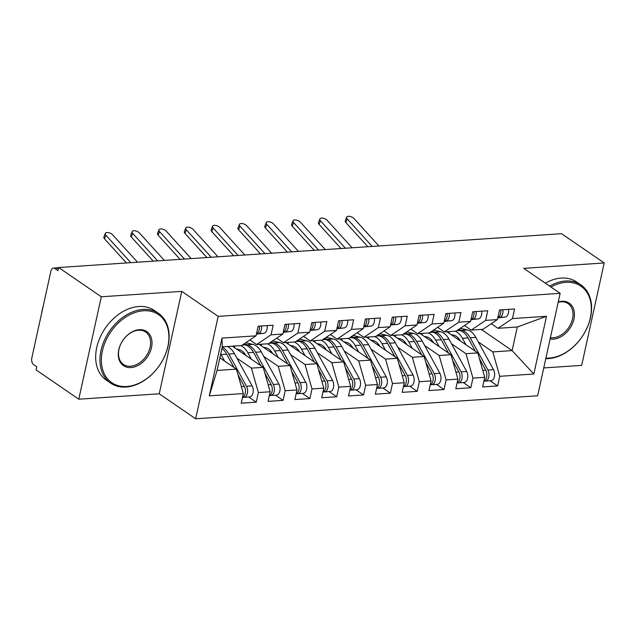 <?xml version="1.0" encoding="UTF-8"?>
<svg xmlns="http://www.w3.org/2000/svg" width="636" height="636" viewBox="0 0 636 636"><rect width="100%" height="100%" fill="white"/><g stroke="black" fill="none" stroke-linecap="round" stroke-linejoin="round"><path stroke-width="0.95" d="M78.777 399.209L159.239 393.795L181.761 291.375L101.291 296.781L78.777 399.209L36.133 369.945L36.816 366.845L33.7 364.706A5.072 3.085 -93.8 0 1 31.8 358.044L50.904 271.135A5.072 3.085 -93.8 0 1 53.488 268.082L58.599 267.732M543.748 367.926L581.678 365.382L604.2 262.954L561.556 233.69L58.647 267.525L101.291 296.781M195.65 418.782L537.627 395.783L560.149 293.355L218.172 316.362L195.65 418.782L159.239 393.795M221.972 338.121L256.038 335.832L241.577 345.547L222.266 346.851L221.972 338.121L209.284 395.854L243.35 393.557L241.227 403.184L256.252 402.167L258.367 392.547L270.165 391.752L268.05 401.38L283.076 400.362L285.19 390.743L296.988 389.948L294.873 399.575L309.891 398.565L312.006 388.938L323.811 388.143L321.697 397.77L336.714 396.761L338.829 387.133L350.635 386.338L348.52 395.966L363.538 394.956L365.652 385.329L377.458 384.534L375.335 394.161L390.361 393.151L392.476 383.524L404.273 382.737L402.159 392.356L417.184 391.347L419.299 381.719L431.097 380.932L428.982 390.552L444 389.542L446.114 379.915L457.92 379.128L455.805 388.747L470.823 387.737L472.938 378.118L484.743 377.323L482.629 386.942L497.646 385.933L490.125 380.773M481.277 329.424L512.115 350.587L517.307 326.999L546.515 316.291L512.457 318.58L514.572 308.961L499.546 309.971L497.432 319.59L485.634 320.385L487.748 310.765L472.731 311.775L470.608 321.395L458.81 322.19L460.925 312.57L445.908 313.58L443.793 323.199L431.987 323.994L434.102 314.375L419.084 315.384L416.97 325.004L405.164 325.799L407.286 316.179L392.261 317.189L390.146 326.809L378.348 327.604L380.463 317.984L365.438 318.994L363.323 328.613L351.525 329.408L353.64 319.781L338.622 320.798L336.508 330.418L324.702 331.213L326.817 321.585L311.799 322.603L309.684 332.223L297.879 333.018L299.993 323.39L284.976 324.4L282.861 334.027L271.055 334.822L273.178 325.195L258.152 326.204L256.038 335.832M546.515 316.291L533.827 374.016L499.761 376.313L497.646 385.933M446.941 331.738L477.787 352.901L465.981 353.695L451.504 343.758M484.743 377.323L477.787 352.901M472.938 378.118L465.981 353.695M517.307 326.999L497.988 328.303L491.302 323.708M512.457 318.58L497.988 328.303M420.118 333.542L450.964 354.705L439.158 355.5L424.681 345.563M457.92 379.128L450.964 354.705M446.114 379.915L439.158 355.5M497.432 319.59L482.97 329.313L471.173 330.108L464.479 325.513M485.634 320.385L471.173 330.108M393.302 335.347L424.14 356.51L412.343 357.305L397.858 347.367M431.097 380.932L424.14 356.51M419.299 381.719L412.343 357.305M470.608 321.395L456.147 331.118L444.349 331.913L437.655 327.317M458.81 322.19L444.349 331.913M366.479 337.152L397.317 358.314L385.519 359.109L371.042 349.172M404.273 382.737L397.317 358.314M392.476 383.524L385.519 359.109M443.793 323.199L429.324 332.922L417.526 333.717L410.84 329.122M431.987 323.994L417.526 333.717M339.656 338.956L370.502 360.119L358.696 360.914L344.219 350.977M377.458 384.534L370.502 360.119M365.652 385.329L358.696 360.914M416.97 325.004L402.509 334.727L390.703 335.522L384.017 330.927M405.164 325.799L390.703 335.522M312.833 340.761L343.679 361.924L331.873 362.719L317.396 352.781M350.635 386.338L343.679 361.924M338.829 387.133L331.873 362.719M390.146 326.809L375.685 336.531L363.879 337.326L357.194 332.731M378.348 327.604L363.879 337.326M286.009 342.558L316.855 363.728L305.049 364.523L290.572 354.586M323.811 388.143L316.855 363.728M312.006 388.938L305.049 364.523M363.323 328.613L348.862 338.336L337.064 339.131L330.37 334.536M351.525 329.408L337.064 339.131M259.194 344.362L290.032 365.533L278.234 366.328L263.749 356.391M296.988 389.948L290.032 365.533M285.19 390.743L278.234 366.328M336.508 330.418L322.039 340.141L310.241 340.928L303.555 336.341M324.702 331.213L310.241 340.928M232.371 346.167L263.209 367.338L251.411 368.125L236.934 358.195M270.165 391.752L263.209 367.338M258.367 392.547L251.411 368.125M309.684 332.223L295.215 341.945L283.418 342.732L276.732 338.145M297.879 333.018L283.418 342.732M58.488 268.241L54.855 268.487L57.963 270.626L58.647 267.525M54.855 268.487A5.072 3.085 -93.8 0 0 53.488 268.082M219.857 357.798L236.393 369.142L217.075 370.438L209.284 395.854M243.35 393.557L236.393 369.142M282.861 334.027L268.4 343.75L256.594 344.537L249.908 339.95M271.055 334.822L256.594 344.537M181.761 291.375L218.172 316.362M604.2 262.954L523.738 268.368L560.149 293.355M478.328 341.953L492.805 351.891L512.115 350.587L533.827 374.016M222.266 346.851L217.075 370.438M499.761 376.313L492.805 351.891M256.252 402.167L248.732 397.007M283.076 400.362L275.555 395.202M309.891 398.565L302.37 393.398M336.714 396.761L329.194 391.593M363.538 394.956L356.017 389.789M390.361 393.151L382.84 387.992M417.184 391.347L409.663 386.187M444 389.542L436.479 384.382M470.823 387.737L463.302 382.578M256.507 333.709A6.765 4.11 -93.8 0 0 259.226 329.782A6.765 4.11 -93.8 0 0 259.369 326.125M256.467 333.876L258.033 333.709A6.765 4.11 -93.8 0 0 261.372 329.639A6.765 4.11 -93.8 0 0 261.507 325.982M267.144 325.6A6.765 4.11 86.2 0 1 267.009 329.257A6.765 4.11 86.2 0 1 263.662 333.328L256.419 334.107M137.527 262.215L112.572 234.756A4.229 2.043 21.1 0 0 108.43 232.641A4.229 2.043 21.1 0 0 105.274 233.452A4.229 2.043 21.1 0 0 105.87 235.201L104.479 238.794A4.229 2.043 -158.9 0 1 103.891 237.045L105.274 233.452M130.825 262.668L105.87 235.201M104.479 238.794L126.437 262.962M222.187 347.2A21.322 12.951 86.2 0 1 228.809 354.029L246.474 386.259A6.765 4.11 86.2 0 1 247.388 393.255A6.765 4.11 86.2 0 1 243.946 397.333L249.582 396.951A6.765 4.11 -93.8 0 0 253.017 392.873A6.765 4.11 -93.8 0 0 252.11 385.885L234.438 353.648A21.322 12.951 -93.8 0 0 227.124 346.525M243.946 397.333A6.765 4.11 86.2 0 1 242.857 397.166M238.039 374.922L244.335 386.402A6.765 4.11 86.2 0 1 245.242 393.398A6.765 4.11 86.2 0 1 242.523 397.317M221.908 348.464A21.322 12.951 86.2 0 1 226.662 354.173L233.945 367.465M224.588 361.041L221.026 354.546A21.322 12.951 -93.8 0 0 220.7 353.966M283.33 331.905A6.765 4.11 -93.8 0 0 286.049 327.977A6.765 4.11 -93.8 0 0 286.184 324.32M283.29 332.072L284.856 331.905A6.765 4.11 -93.8 0 0 288.195 327.834A6.765 4.11 -93.8 0 0 288.331 324.177M293.967 323.796A6.765 4.11 86.2 0 1 293.832 327.453A6.765 4.11 86.2 0 1 290.485 331.523L283.243 332.302M164.35 260.41L139.395 232.951A4.229 2.043 21.1 0 0 135.253 230.836A4.229 2.043 21.1 0 0 132.097 231.647A4.229 2.043 21.1 0 0 132.693 233.396L131.302 236.99A4.229 2.043 -158.9 0 1 130.714 235.24L132.097 231.647M157.641 260.863L132.693 233.396M131.302 236.99L153.26 261.158M310.145 330.1A6.765 4.11 -93.8 0 0 312.872 326.173A6.765 4.11 -93.8 0 0 313.007 322.516M310.114 330.267L311.672 330.1A6.765 4.11 -93.8 0 0 315.019 326.03A6.765 4.11 -93.8 0 0 315.154 322.373M320.79 321.991A6.765 4.11 86.2 0 1 320.647 325.648A6.765 4.11 86.2 0 1 317.308 329.718L310.058 330.497M191.174 258.606L166.219 231.146A4.229 2.043 21.1 0 0 162.069 229.032A4.229 2.043 21.1 0 0 158.921 229.842A4.229 2.043 21.1 0 0 159.509 231.591L158.126 235.185A4.229 2.043 -158.9 0 1 157.529 233.436L158.921 229.842M184.464 259.059L159.509 231.591M158.126 235.185L180.083 259.353M336.969 328.295A6.765 4.11 -93.8 0 0 339.696 324.368A6.765 4.11 -93.8 0 0 339.831 320.711M336.937 328.462L338.495 328.295A6.765 4.11 -93.8 0 0 341.842 324.225A6.765 4.11 -93.8 0 0 341.977 320.568M347.606 320.186A6.765 4.11 86.2 0 1 347.471 323.843A6.765 4.11 86.2 0 1 344.132 327.914L336.881 328.693M217.997 256.801L193.042 229.342A4.229 2.043 21.1 0 0 188.892 227.227A4.229 2.043 21.1 0 0 185.744 228.046A4.229 2.043 21.1 0 0 186.332 229.787L184.949 233.38A4.229 2.043 -158.9 0 1 184.353 231.639L185.744 228.046M211.287 257.254L186.332 229.787M184.949 233.38L206.907 257.548M363.792 326.491A6.765 4.11 -93.8 0 0 366.519 322.563A6.765 4.11 -93.8 0 0 366.654 318.906M363.752 326.658L365.318 326.491A6.765 4.11 -93.8 0 0 368.657 322.42A6.765 4.11 -93.8 0 0 368.8 318.763M374.429 318.39A6.765 4.11 86.2 0 1 374.294 322.039A6.765 4.11 86.2 0 1 370.947 326.117L363.705 326.888M244.812 254.996L219.857 227.537A4.229 2.043 21.1 0 0 215.715 225.422A4.229 2.043 21.1 0 0 212.559 226.241A4.229 2.043 21.1 0 0 213.155 227.99L211.772 231.584A4.229 2.043 -158.9 0 1 211.176 229.835L212.559 226.241M238.11 255.449L213.155 227.99M211.772 231.584L233.722 255.744M243.914 343.981L247.205 344.76A21.322 12.951 86.2 0 1 255.624 352.225L273.297 384.454A6.765 4.11 86.2 0 1 274.211 391.45A6.765 4.11 86.2 0 1 270.769 395.528L276.406 395.147A6.765 4.11 -93.8 0 0 279.84 391.068A6.765 4.11 -93.8 0 0 278.934 384.08L261.261 351.843A21.322 12.951 -93.8 0 0 252.842 344.378L248.072 343.249A6.765 0.994 2.7 0 0 245.599 342.844M270.769 395.528A6.765 4.11 86.2 0 1 269.68 395.361M264.862 373.117L271.151 384.597A6.765 4.11 86.2 0 1 272.065 391.593A6.765 4.11 86.2 0 1 269.338 395.513M245.83 355.405A16.918 10.279 -93.8 0 0 239.223 349.625L236.449 348.965M243.198 344.458L245.059 344.903A21.322 12.951 86.2 0 1 253.486 352.368L260.768 365.66M251.403 359.237L247.849 352.749A21.322 12.951 -93.8 0 0 240.535 345.618M270.737 342.176L274.029 342.955A21.322 12.951 86.2 0 1 282.448 350.42L300.12 382.649A6.765 4.11 86.2 0 1 301.035 389.645A6.765 4.11 86.2 0 1 297.592 393.724L303.221 393.342A6.765 4.11 -93.8 0 0 306.663 389.264A6.765 4.11 -93.8 0 0 305.757 382.276L288.084 350.038A21.322 12.951 -93.8 0 0 279.657 342.573L274.895 341.445A6.765 0.994 2.7 0 0 272.423 341.039M297.592 393.724A6.765 4.11 86.2 0 1 296.503 393.557M291.678 371.313L297.974 382.8A6.765 4.11 86.2 0 1 298.888 389.789A6.765 4.11 86.2 0 1 296.161 393.716M272.653 353.6A16.918 10.279 -93.8 0 0 266.047 347.82L263.272 347.169M270.022 342.653L271.882 343.098A21.322 12.951 86.2 0 1 280.301 350.563L287.591 363.856M278.226 357.432L274.673 350.945A21.322 12.951 -93.8 0 0 267.359 343.814M297.561 340.371L300.852 341.15A21.322 12.951 86.2 0 1 309.271 348.615L326.944 380.845A6.765 4.11 86.2 0 1 327.85 387.841A6.765 4.11 86.2 0 1 324.416 391.919L330.044 391.538A6.765 4.11 -93.8 0 0 333.487 387.459A6.765 4.11 -93.8 0 0 332.572 380.471L314.907 348.234A21.322 12.951 -93.8 0 0 306.48 340.769L301.718 339.64A6.765 0.994 2.7 0 0 299.246 339.234M324.416 391.919A6.765 4.11 86.2 0 1 323.327 391.752M318.501 369.508L324.797 380.996A6.765 4.11 86.2 0 1 325.704 387.984A6.765 4.11 86.2 0 1 322.985 391.911M299.476 351.795A16.918 10.279 -93.8 0 0 292.87 346.016L290.096 345.364M296.845 340.848L298.705 341.294A21.322 12.951 86.2 0 1 307.124 348.759L314.415 362.051M305.049 355.627L301.496 349.14A21.322 12.951 -93.8 0 0 294.174 342.009M324.384 338.567L327.667 339.346A21.322 12.951 86.2 0 1 336.094 346.811L353.767 379.04A6.765 4.11 86.2 0 1 354.673 386.036A6.765 4.11 86.2 0 1 351.231 390.114L356.868 389.733A6.765 4.11 -93.8 0 0 360.31 385.655A6.765 4.11 -93.8 0 0 359.396 378.666L341.723 346.429A21.322 12.951 -93.8 0 0 333.304 338.964L328.534 337.835A6.765 0.994 2.7 0 0 326.069 337.43M351.231 390.114A6.765 4.11 86.2 0 1 350.142 389.948M345.324 367.703L351.621 379.191A6.765 4.11 86.2 0 1 352.527 386.179A6.765 4.11 86.2 0 1 349.808 390.106M326.292 349.991A16.918 10.279 -93.8 0 0 319.693 344.211L316.911 343.559M323.66 339.044L325.529 339.489A21.322 12.951 86.2 0 1 333.948 346.954L341.238 360.246M331.873 353.823L328.311 347.336A21.322 12.951 -93.8 0 0 320.997 340.204M143.458 310.765A41.284 29.566 124.5 0 0 102.412 350.834A41.284 29.566 124.5 0 0 126.81 386.497A41.284 29.566 124.5 0 0 167.856 346.429A41.284 29.566 124.5 0 0 143.458 310.765M126.023 387.03A42.302 30.297 -55.5 0 1 110.616 383.111A42.302 30.297 -55.5 0 1 104.296 340.53A42.302 30.297 -55.5 0 1 143.084 309.43A42.302 30.297 -55.5 0 1 158.483 313.349A42.302 30.297 -55.5 0 1 164.804 355.929A42.302 30.297 -55.5 0 1 126.023 387.03M139.3 329.702A20.646 14.787 -55.5 0 1 151.495 347.534A20.646 14.787 -55.5 0 1 130.968 367.56A20.646 14.787 -55.5 0 1 118.773 349.728A20.646 14.787 -55.5 0 1 139.3 329.702M130.595 366.233A19.629 14.056 124.5 0 0 148.586 351.803A19.629 14.056 124.5 0 0 145.652 332.048A19.629 14.056 124.5 0 0 138.505 330.227A19.629 14.056 124.5 0 0 120.514 344.656A19.629 14.056 124.5 0 0 123.448 364.412A19.629 14.056 124.5 0 0 130.595 366.233M41.618 313.381A42.302 30.297 -55.5 0 1 43.049 306.862M110.616 383.111L106.331 380.169A42.302 30.297 -55.5 0 1 100.019 337.597A42.302 30.297 -55.5 0 1 138.799 306.496A42.302 30.297 -55.5 0 1 154.198 310.416L158.483 313.349M545.911 358.108A41.284 29.566 124.5 0 0 549.25 358.076A41.284 29.566 124.5 0 0 590.295 318.016A41.284 29.566 124.5 0 0 565.905 282.344A41.284 29.566 124.5 0 0 550.927 287.027M549.615 286.128A42.302 30.297 -55.5 0 1 565.523 281.017A42.302 30.297 -55.5 0 1 580.922 284.936A42.302 30.297 -55.5 0 1 587.243 327.508A42.302 30.297 -55.5 0 1 548.463 358.609A42.302 30.297 -55.5 0 1 545.791 358.664M558.265 301.917A20.646 14.787 -55.5 0 1 561.739 301.281A20.646 14.787 -55.5 0 1 573.934 319.113A20.646 14.787 -55.5 0 1 553.415 339.147A20.646 14.787 -55.5 0 1 550.116 338.964M550.394 337.724A19.629 14.056 124.5 0 0 553.034 337.811A19.629 14.056 124.5 0 0 571.025 323.382A19.629 14.056 124.5 0 0 568.099 303.626A19.629 14.056 124.5 0 0 560.952 301.814A19.629 14.056 124.5 0 0 558.185 302.267M545.33 283.187A42.302 30.297 -55.5 0 1 561.238 278.075A42.302 30.297 -55.5 0 1 576.645 281.994L580.922 284.936M390.615 324.686A6.765 4.11 -93.8 0 0 393.334 320.759A6.765 4.11 -93.8 0 0 393.477 317.102M390.576 324.853L392.142 324.686A6.765 4.11 -93.8 0 0 395.481 320.616A6.765 4.11 -93.8 0 0 395.616 316.959M401.252 316.585A6.765 4.11 86.2 0 1 401.117 320.234A6.765 4.11 86.2 0 1 397.77 324.312L390.528 325.083M271.636 253.192L246.681 225.732A4.229 2.043 21.1 0 0 242.539 223.618A4.229 2.043 21.1 0 0 239.382 224.436A4.229 2.043 21.1 0 0 239.979 226.185L238.587 229.779A4.229 2.043 -158.9 0 1 237.999 228.03L239.382 224.436M264.934 253.645L239.979 226.185M238.587 229.779L260.545 253.939M351.199 336.762L354.49 337.541A21.322 12.951 86.2 0 1 362.918 345.006L380.582 377.235A6.765 4.11 86.2 0 1 381.497 384.231A6.765 4.11 86.2 0 1 378.054 388.31L383.691 387.928A6.765 4.11 -93.8 0 0 387.125 383.85A6.765 4.11 -93.8 0 0 386.219 376.862L368.546 344.625A21.322 12.951 -93.8 0 0 360.127 337.16L355.357 336.031A6.765 0.994 2.7 0 0 352.893 335.625M378.054 388.31A6.765 4.11 86.2 0 1 376.965 388.143M372.147 365.899L378.444 377.387A6.765 4.11 86.2 0 1 379.35 384.375A6.765 4.11 86.2 0 1 376.631 388.302M353.115 348.186A16.918 10.279 -93.8 0 0 346.509 342.406L343.734 341.755M350.484 337.247L352.344 337.684A21.322 12.951 86.2 0 1 360.771 345.149L368.053 358.442M358.696 352.018L355.134 345.531A21.322 12.951 -93.8 0 0 347.82 338.4M417.439 322.881A6.765 4.11 -93.8 0 0 420.158 318.954A6.765 4.11 -93.8 0 0 420.293 315.297M417.399 323.048L418.965 322.881A6.765 4.11 -93.8 0 0 422.304 318.811A6.765 4.11 -93.8 0 0 422.439 315.154M428.076 314.78A6.765 4.11 86.2 0 1 427.941 318.429A6.765 4.11 86.2 0 1 424.594 322.508L417.351 323.279M298.459 251.387L273.504 223.928A4.229 2.043 21.1 0 0 269.362 221.813A4.229 2.043 21.1 0 0 266.206 222.632A4.229 2.043 21.1 0 0 266.802 224.381L265.411 227.974A4.229 2.043 -158.9 0 1 264.822 226.225L266.206 222.632M291.749 251.84L266.802 224.381M265.411 227.974L287.369 252.134M378.023 334.957L381.314 335.736A21.322 12.951 86.2 0 1 389.733 343.202L407.406 375.439A6.765 4.11 86.2 0 1 408.32 382.427A6.765 4.11 86.2 0 1 404.878 386.505L410.506 386.124A6.765 4.11 -93.8 0 0 413.949 382.045A6.765 4.11 -93.8 0 0 413.042 375.057L395.369 342.82A21.322 12.951 -93.8 0 0 386.95 335.355L382.18 334.226A6.765 0.994 2.7 0 0 379.708 333.82M404.878 386.505A6.765 4.11 86.2 0 1 403.788 386.346M398.971 364.102L405.259 375.582A6.765 4.11 86.2 0 1 406.173 382.57A6.765 4.11 86.2 0 1 403.447 386.497M379.938 346.382A16.918 10.279 -93.8 0 0 373.332 340.602L370.557 339.95M377.307 335.442L379.167 335.88A21.322 12.951 86.2 0 1 387.594 343.345L394.877 356.637M385.511 350.213L381.958 343.726A21.322 12.951 -93.8 0 0 374.644 336.603M444.254 321.077A6.765 4.11 -93.8 0 0 446.981 317.149A6.765 4.11 -93.8 0 0 447.116 313.492M444.222 321.244L445.78 321.077A6.765 4.11 -93.8 0 0 449.127 317.006A6.765 4.11 -93.8 0 0 449.262 313.349M454.899 312.976A6.765 4.11 86.2 0 1 454.756 316.633A6.765 4.11 86.2 0 1 451.417 320.703L444.167 321.474M325.282 249.582L300.327 222.123A4.229 2.043 21.1 0 0 296.177 220.008A4.229 2.043 21.1 0 0 293.029 220.827A4.229 2.043 21.1 0 0 293.617 222.576L292.234 226.17A4.229 2.043 -158.9 0 1 291.638 224.421L293.029 220.827M318.572 250.035L293.617 222.576M292.234 226.17L314.192 250.33M404.846 333.153L408.137 333.932A21.322 12.951 86.2 0 1 416.556 341.397L434.229 373.634A6.765 4.11 86.2 0 1 435.143 380.622A6.765 4.11 86.2 0 1 431.701 384.7L437.33 384.319A6.765 4.11 -93.8 0 0 440.772 380.241A6.765 4.11 -93.8 0 0 439.866 373.252L422.193 341.015A21.322 12.951 -93.8 0 0 413.766 333.55L409.004 332.421A6.765 0.994 2.7 0 0 406.531 332.016M431.701 384.7A6.765 4.11 86.2 0 1 430.612 384.541M425.786 362.297L432.083 373.777A6.765 4.11 86.2 0 1 432.997 380.765A6.765 4.11 86.2 0 1 430.27 384.693M406.762 344.585A16.918 10.279 -93.8 0 0 400.155 338.805L397.381 338.145M404.13 333.638L405.991 334.075A21.322 12.951 86.2 0 1 414.41 341.54L421.7 354.832M412.335 348.409L408.781 341.922A21.322 12.951 -93.8 0 0 401.467 334.798M471.077 319.272A6.765 4.11 -93.8 0 0 473.804 315.345A6.765 4.11 -93.8 0 0 473.939 311.696M471.038 319.439L472.604 319.272A6.765 4.11 -93.8 0 0 475.951 315.202A6.765 4.11 -93.8 0 0 476.086 311.545M481.714 311.171A6.765 4.11 86.2 0 1 481.579 314.828A6.765 4.11 86.2 0 1 478.24 318.898L470.99 319.67M352.098 247.778L327.15 220.318A4.229 2.043 21.1 0 0 323.001 218.204A4.229 2.043 21.1 0 0 319.852 219.023A4.229 2.043 21.1 0 0 320.441 220.772L319.057 224.365A4.229 2.043 -158.9 0 1 318.461 222.616L319.852 219.023M345.396 248.231L320.441 220.772M319.057 224.365L341.015 248.525M431.669 331.348L434.96 332.127A21.322 12.951 86.2 0 1 443.379 339.592L461.052 371.829A6.765 4.11 86.2 0 1 461.959 378.817A6.765 4.11 86.2 0 1 458.524 382.896L464.153 382.514A6.765 4.11 -93.8 0 0 467.595 378.436A6.765 4.11 -93.8 0 0 466.681 371.448L449.016 339.211A21.322 12.951 -93.8 0 0 440.589 331.746L435.827 330.617A6.765 0.994 2.7 0 0 433.355 330.211M458.524 382.896A6.765 4.11 86.2 0 1 457.435 382.737M452.609 360.493L458.906 371.973A6.765 4.11 86.2 0 1 459.812 378.961A6.765 4.11 86.2 0 1 457.093 382.888M433.585 342.78A16.918 10.279 -93.8 0 0 426.979 337L424.204 336.341M430.954 331.833L432.814 332.27A21.322 12.951 86.2 0 1 441.233 339.735L448.523 353.028M439.158 346.604L435.604 340.117A21.322 12.951 -93.8 0 0 428.282 332.994M497.901 317.467A6.765 4.11 -93.8 0 0 500.619 313.54A6.765 4.11 -93.8 0 0 500.763 309.891M497.861 317.634L499.427 317.467A6.765 4.11 -93.8 0 0 502.766 313.397A6.765 4.11 -93.8 0 0 502.909 309.74M508.538 309.366A6.765 4.11 86.2 0 1 508.403 313.023A6.765 4.11 86.2 0 1 505.056 317.094L497.813 317.865M378.921 245.973L353.966 218.514A4.229 2.043 21.1 0 0 349.824 216.399A4.229 2.043 21.1 0 0 346.668 217.218A4.229 2.043 21.1 0 0 347.264 218.967L345.881 222.56A4.229 2.043 -158.9 0 1 345.284 220.811L346.668 217.218M372.219 246.426L347.264 218.967M345.881 222.56L367.831 246.72M458.492 329.543L461.776 330.322A21.322 12.951 86.2 0 1 470.203 337.788L487.876 370.025A6.765 4.11 86.2 0 1 488.782 377.013A6.765 4.11 86.2 0 1 485.34 381.091L490.976 380.718A6.765 4.11 -93.8 0 0 494.418 376.631A6.765 4.11 -93.8 0 0 493.504 369.643L475.831 337.406A21.322 12.951 -93.8 0 0 467.412 329.941L462.642 328.812A6.765 0.994 2.7 0 0 460.178 328.407M485.34 381.091A6.765 4.11 86.2 0 1 484.25 380.932M479.433 358.688L485.729 370.168A6.765 4.11 86.2 0 1 486.635 377.156A6.765 4.11 86.2 0 1 483.917 381.083M460.4 340.976A16.918 10.279 -93.8 0 0 453.802 335.196L451.019 334.536M457.769 330.028L459.637 330.466A21.322 12.951 86.2 0 1 468.056 337.931L475.346 351.223M465.981 344.799L462.42 338.312A21.322 12.951 -93.8 0 0 455.106 331.189M258.033 333.709L263.662 333.328M226.662 354.173L221.026 354.546M244.335 386.402L241.362 386.609M234.438 353.648L228.809 354.029M252.11 385.885L246.474 386.259M284.856 331.905L290.485 331.523M311.672 330.1L317.308 329.718M338.495 328.295L344.132 327.914M365.318 326.491L370.947 326.117M252.842 344.378L247.205 344.76M245.059 344.903L242.26 345.086M253.486 352.368L247.849 352.749M271.151 384.597L268.185 384.804M244.478 353.354L242.992 353.457M261.261 351.843L255.624 352.225M278.934 384.08L273.297 384.454M234.573 346.024L234.501 347.63M279.657 342.573L274.029 342.955M271.882 343.098L269.084 343.289M280.301 350.563L274.673 350.945M297.974 382.8L295.009 382.999M271.302 351.549L269.807 351.652M288.084 350.038L282.448 350.42M305.757 382.276L300.12 382.649M261.396 344.219L261.324 345.825M306.48 340.769L300.852 341.15M298.705 341.294L295.907 341.484M307.124 348.759L301.496 349.14M324.797 380.996L321.832 381.195M298.125 349.744L296.63 349.848M314.907 348.234L309.271 348.615M332.572 380.471L326.944 380.845M288.219 342.414L288.14 344.02M333.304 338.964L327.667 339.346M325.529 339.489L322.73 339.68M333.948 346.954L328.311 347.336M351.621 379.191L348.655 379.39M324.948 347.948L323.454 348.043M341.723 346.429L336.094 346.811M359.396 378.666L353.767 379.04M315.043 340.61L314.963 342.216M392.142 324.686L397.77 324.312M360.127 337.16L354.49 337.541M352.344 337.684L349.546 337.875M360.771 345.149L355.134 345.531M378.444 377.387L375.471 377.585M351.764 346.143L350.277 346.238M368.546 344.625L362.918 345.006M386.219 376.862L380.582 377.235M341.858 338.805L341.786 340.411M418.965 322.881L424.594 322.508M386.95 335.355L381.314 335.736M379.167 335.88L376.369 336.07M387.594 343.345L381.958 343.726M405.259 375.582L402.294 375.781M378.587 344.338L377.1 344.434M395.369 342.82L389.733 343.202M413.042 375.057L407.406 375.439M368.681 337L368.61 338.614M445.78 321.077L451.417 320.703M413.766 333.55L408.137 333.932M405.991 334.075L403.192 334.266M414.41 341.54L408.781 341.922M432.083 373.777L429.117 373.976M405.41 342.534L403.916 342.629M422.193 341.015L416.556 341.397M439.866 373.252L434.229 373.634M395.505 335.196L395.433 336.81M472.604 319.272L478.24 318.898M440.589 331.746L434.96 332.127M432.814 332.27L430.016 332.461M441.233 339.735L435.604 340.117M458.906 371.973L455.94 372.171M432.234 340.729L430.739 340.824M449.016 339.211L443.379 339.592M466.681 371.448L461.052 371.829M422.328 333.391L422.248 335.005M499.427 317.467L505.056 317.094M467.412 329.941L461.776 330.322M459.637 330.466L456.839 330.656M468.056 337.931L462.42 338.312M485.729 370.168L482.764 370.367M459.057 338.924L457.562 339.02M475.831 337.406L470.203 337.788M493.504 369.643L487.876 370.025M449.151 331.587L449.072 333.2M233.118 346.684L233.142 346.119M259.941 344.879L259.965 344.315M286.757 343.074L286.788 342.51M313.58 341.27L313.604 340.705M340.403 339.465L340.427 338.901M367.226 337.66L367.25 337.096M394.05 335.856L394.074 335.291M420.865 334.051L420.897 333.487M447.688 332.246L447.712 331.682"/></g></svg>
